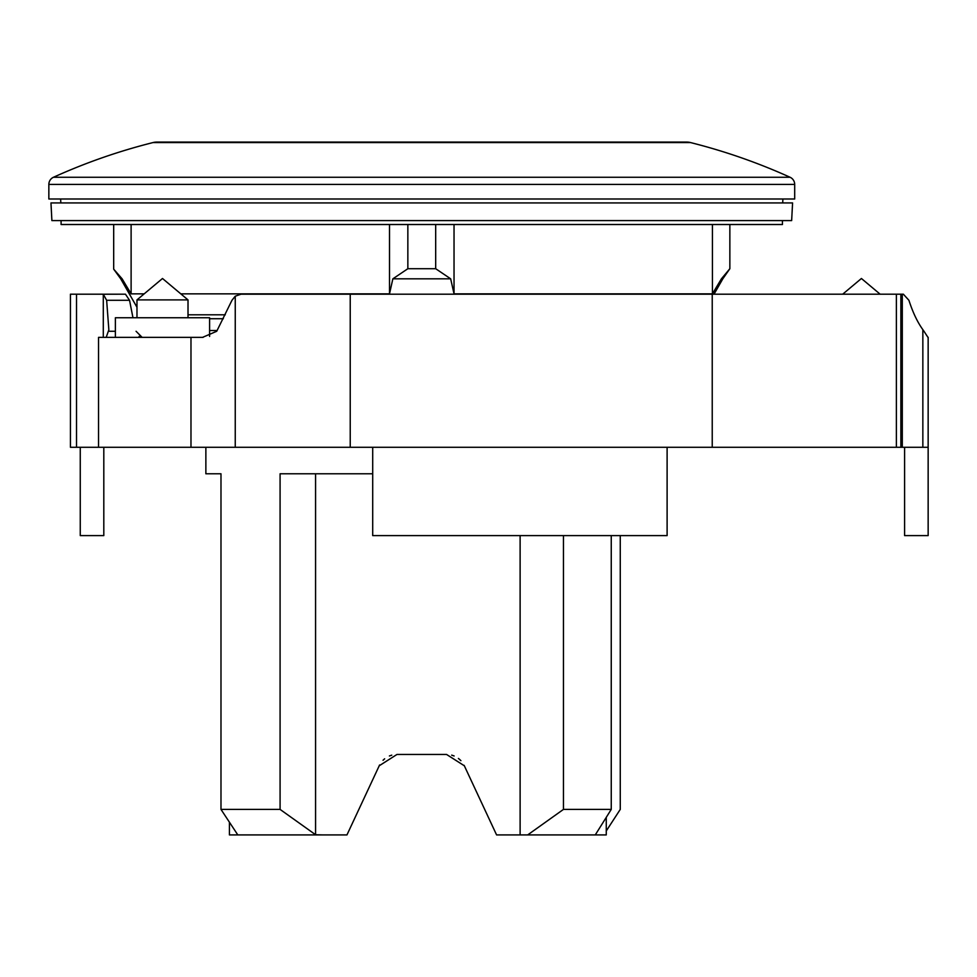 <?xml version="1.0" encoding="UTF-8"?>
<svg xmlns="http://www.w3.org/2000/svg" width="977" height="977" viewBox="0 0 977 977"><rect width="100%" height="100%" fill="white"/><g stroke="black" fill="none" stroke-linecap="round" stroke-linejoin="round"><path stroke-width="1.47" d="M209.603 336.43L209.603 317.745L115.384 317.745L115.384 337.37M188.011 299.902L136.975 299.902L162.5 278.494L188.011 299.902L188.011 317.745M103.806 447.283L103.806 535.604L80.261 535.604L80.261 447.283M904.592 447.283L904.592 535.604L928.15 535.604L928.15 337.321M203.069 337.37L98.543 337.37L98.543 447.283L928.15 447.283M98.543 447.283L70.442 447.283L70.442 294.187L70.442 447.283M667.108 447.283L667.108 535.604L372.701 535.604L372.701 447.283M103.293 294.236L125.447 294.187L129.538 300.293L132.97 317.745M106.188 337.37L108.85 329.811L106.64 300.293L103.293 294.224L103.293 337.37M136.072 331.276L142.141 337.37L139.137 336.393M263.546 294.187L241.05 294.187L235.249 296.19L231.964 300.293L216.711 331.276L202.557 337.37M842.699 294.187L861.421 278.494L880.13 294.187L903.346 294.187L241.05 294.187M900.867 447.283L900.867 294.187L896.373 294.187L896.373 447.283M106.322 294.187L125.447 294.187M102.903 294.187L70.442 294.187M923.949 331.276L922.85 329.652C917.415 322.092 912.774 312.31 908.915 300.293L903.346 294.187M927.93 337.321L923.692 330.812M922.85 447.283L922.85 329.652M235.249 447.283L235.249 296.19M190.979 447.283L190.979 337.37M217.138 330.507L209.603 330.507M223.342 318.722L209.603 318.722M690.495 142.557A588.813 588.813 0 0 1 790.075 177.264A7.853 7.853 0 0 1 794.692 184.409L794.692 199.003L48.85 199.003L48.85 184.409A7.853 7.853 0 0 1 53.466 177.264A588.813 588.813 0 0 1 153.047 142.557A15.705 15.705 0 0 1 156.857 142.08L686.672 142.08A15.705 15.705 0 0 1 690.495 142.557L153.047 142.557M205.866 473.784L220.985 473.784L205.866 473.784L205.866 447.283M220.985 473.784L220.985 809.408L237.814 834.92M315.852 834.92L280.081 809.408L220.985 809.408M280.081 809.408L280.081 473.784L372.701 473.784M563.448 535.604L563.448 809.408L527.678 834.92L496.585 834.92L464.136 765.357M606.265 817.383L606.265 834.92L595.262 834.92L611.248 809.408L563.448 809.408M611.248 809.408L611.248 535.604M391.753 755.16L389.408 755.966L391.777 755.16M384.645 758.811L383.033 760.277M379.601 764.967L346.957 834.92L229.424 834.92L229.424 822.268M383.314 759.984L384.559 758.885M782.443 220.594L782.443 224.515L61.087 224.515L61.087 220.594M714.028 294.187L722.809 278.824L729.856 268.712L721.417 278.824L712.428 293.857L712.428 224.515M131.113 224.515L131.113 293.857L122.113 278.824L113.686 269.151L120.721 278.824L136.975 307.254M454.036 224.515L454.036 293.857L450.666 278.824L454.036 293.857L712.428 293.857M792.579 202.923L791.651 220.594L51.891 220.594L50.963 202.923L792.579 202.923M782.907 199.003L782.699 202.923M60.83 202.923L60.635 199.003M407.849 224.515L407.849 268.712L392.864 278.824L389.505 293.857L389.505 224.515M407.849 268.712L435.681 268.712L450.666 278.824L392.864 278.824M722.809 278.824L721.417 278.824M122.113 278.824L120.721 278.824M131.113 293.857L144.169 293.857M180.818 293.857L389.505 293.857M225.284 314.802L188.011 314.802M113.686 224.515L113.686 268.712M435.681 224.515L435.681 268.712M729.856 224.515L729.856 268.712M451.679 755.136L454.122 755.966L451.679 755.136M458.982 758.885L460.521 760.277M460.912 760.68L458.396 758.421M595.262 834.92L527.678 834.92M464.344 765.785L446.562 754.452L396.98 754.452L379.198 765.785M323.143 834.92L315.571 834.737L315.571 473.784M620.261 535.604L620.261 809.408L606.265 830.951M520.118 834.92L520.118 535.604M129.538 300.293L106.64 300.293M115.384 331.276L108.85 331.276M902.296 447.283L902.296 294.187M712.233 447.283L712.233 294.187M350.23 447.283L350.23 294.187M76.511 447.283L76.511 294.187M794.692 184.409L48.85 184.409M790.075 177.264L53.466 177.264M136.975 317.745L136.975 299.902"/></g></svg>
